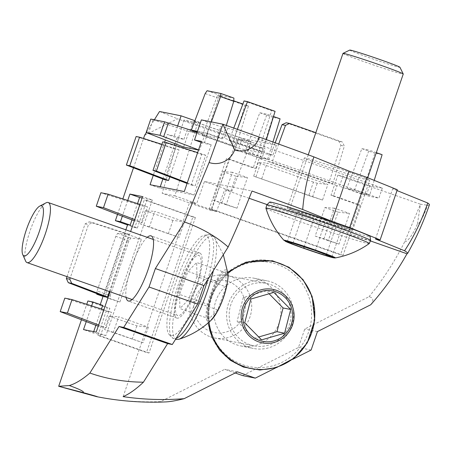 <?xml version="1.0" encoding="UTF-8"?>
<svg xmlns="http://www.w3.org/2000/svg" width="452" height="452" viewBox="0 0 452 452"><rect width="100%" height="100%" fill="white"/><g stroke="black" fill="none" stroke-linecap="round" stroke-linejoin="round"><path stroke-width="0.34" stroke-dasharray="2.26 1.69" d="M370.725 304.767A118.978 17.526 -25 0 0 372.075 302.625A118.966 17.521 -25 0 0 369.001 296.715L304.755 329.045L298.439 347.503L242.622 375.595M144.606 135.334L177.495 118.786L260.103 147.827L253.233 167.907L226.503 158.511L209.321 208.7L340.525 254.832L357.713 204.643L330.983 195.241L337.859 175.167L420.467 204.214L404.715 241.718A291.947 283.15 -78.7 0 1 369.001 296.715M404.715 241.718A20.363 4.859 -66.5 0 0 417.439 223.983A20.363 3.526 -70.8 0 0 427.575 205.242A291.907 9.65 -161.1 0 0 428.739 205.18A291.947 9.65 -161.1 0 0 429.4 204.807M236.26 344.695A34.505 33.465 101.3 0 0 240.65 345.904A34.505 33.465 101.3 0 0 280.24 318.649A34.505 33.465 101.3 0 0 254.21 278.24A34.505 33.465 101.3 0 0 215.158 303.213A34.505 33.465 101.3 0 0 236.26 344.695M248.939 347.238A34.505 33.465 -78.7 0 1 227.836 305.75A34.505 33.465 -78.7 0 1 266.889 280.782A34.505 33.465 -78.7 0 1 292.919 321.191A34.505 33.465 -78.7 0 1 253.329 348.441A34.505 33.465 -78.7 0 1 248.939 347.238M180.032 283.873A34.505 8.328 -70.6 0 0 176.834 318.072A34.505 8.328 -70.6 0 0 196.134 288.286A34.505 8.328 -70.6 0 0 199.722 252.973A34.505 8.328 -70.6 0 0 180.032 283.873M147.222 237.328A34.505 8.328 -70.6 0 0 131.436 266.787A34.505 8.328 -70.6 0 0 126.097 297.422M328.079 220.966A34.505 1.141 18.9 0 1 352.475 230.486A34.505 1.141 18.9 0 1 319.468 220.39A34.505 1.141 18.9 0 1 287.195 208.135A34.505 1.141 18.9 0 1 328.079 220.966M345.26 170.771A34.505 1.141 18.9 0 1 369.663 180.297A34.505 1.141 18.9 0 1 336.65 170.201A34.505 1.141 18.9 0 1 304.377 157.946A34.505 1.141 18.9 0 1 345.26 170.771M87.897 300.97L107.333 307.801L97.881 335.407L146.476 352.492L192.874 216.977L144.278 199.891L134.826 227.497L127.526 224.927M117.543 214.372L122.837 198.908M133.493 167.782L143.533 138.47M235.187 372.979L224.751 369.312L160.505 401.642A291.947 283.15 -78.7 0 1 96.801 396.686M81.456 319.773L86.75 304.309M134.826 227.497L137.363 228.006L127.645 224.587M137.363 228.006L146.815 200.4L144.278 199.891M146.815 200.4L195.411 217.485L192.874 216.977M195.411 217.485L149.013 353.001L146.476 352.492M149.013 353.001L100.417 335.915L97.881 335.407M100.417 335.915L109.87 308.309L107.333 307.801M102.683 305.399L100.152 304.891L109.87 308.309M127.724 200.473L122.334 216.209M110.017 291.766L130.645 231.503M91.632 305.874L86.247 321.609M177.636 125.922L174.218 135.905L167.24 134.51L165.347 140.041M164.607 142.216L153.256 175.359M146.312 132.611L154.352 119.78M160.505 401.642A118.966 17.521 -25 0 0 165.613 401.918M237.43 371.849L224.751 369.312M311.117 350.04L298.439 347.503M275.85 367.792L292.495 359.413M317.434 331.587L304.755 329.045M417.439 223.983L420.467 204.214L427.575 205.242M201.377 119.899L220.813 126.729L227.791 128.125L276.381 145.216L242.148 138.352L193.552 121.266L200.53 122.667L194.919 120.695M397.031 190.563L392.658 188.789L397.319 189.727M260.103 147.827L265.177 148.844L238.447 139.448L251.131 141.99L382.335 188.122L369.657 185.58L342.932 176.184L337.859 175.167M159.533 111.508L177.495 118.786M237.289 138.849L183.834 120.051L197.778 122.848L251.233 141.645L237.289 138.849L210.734 210.395L162.166 193.315L174.839 195.857L197.778 122.848M330.983 195.241L333.519 195.75L336.955 185.715L339.492 186.218L342.932 176.184M333.519 195.75L360.25 205.146L357.713 204.643M360.25 205.146L343.062 255.34L340.525 254.832M343.062 255.34L211.858 209.208L209.321 208.7M211.858 209.208L229.04 159.019L226.503 158.511M229.04 159.019L255.77 168.415L253.233 167.907M255.77 168.415L259.205 158.375L261.742 158.884L265.177 148.844M125.854 229.819L103.18 296.049M100.265 304.552L100.152 304.891M148.341 327.169L143.007 342.752L113.345 332.322L118.678 316.733L148.341 327.169L136.82 325.83L109.192 316.112L118.678 316.733M104.841 296.715L126.334 233.95L141.419 239.255L119.933 302.021L103.129 296.184M184.433 221.762L179.094 237.345L149.431 226.915L154.765 211.333L184.433 221.762L172.907 220.423L145.278 210.711L154.765 211.333M131.961 219.898L137.532 203.62M142.12 197.987L152.313 200.033L142.595 196.614M152.313 200.033L105.915 335.548L96.197 332.13M105.915 335.548L93.236 333.005L83.513 329.587M93.236 333.005L93.705 331.632M95.875 325.299L101.446 309.021M197.467 131.312L207.66 133.351L217.378 136.77L220.813 126.729M207.66 133.351L204.219 143.391L211.197 144.787L201.479 141.369M201.157 142.312L204.219 143.391M211.197 144.787L194.01 194.976L184.292 191.563M194.01 194.976L159.776 188.117L150.058 184.698M159.776 188.117L160.251 186.744M162.884 179.048L174.472 145.194M174.975 143.73L176.964 137.928L167.24 134.51M176.964 137.928L183.936 139.323L174.218 135.905M183.936 139.323L187.371 129.283L197.089 132.702L200.53 122.667M123.136 396.636L189.727 202.14L196.693 203.541L204.451 181.495L251.996 191.021M370.623 241.001L267.081 204.598M249.114 198.281L224.746 189.716L216.44 211.536L189.727 202.14M204.451 181.495L231.91 191.151L224.746 189.716M375.471 238.984L392.658 188.789M193.552 121.266L190.117 131.306L197.089 132.702M242.148 138.352L238.712 148.392L190.117 131.306M276.381 145.216L272.946 155.251L238.712 148.392M227.791 128.125L224.35 138.165L272.946 155.251M217.378 136.77L224.35 138.165M369.657 185.58L366.222 195.62L339.492 186.218M382.335 188.122L378.9 198.157L366.222 195.62M251.131 141.99L247.69 152.03L378.9 198.157M238.447 139.448L235.012 149.488L247.69 152.03M261.742 158.884L235.012 149.488M183.834 120.051L162.166 193.315M251.233 141.645L231.91 191.151M216.44 211.536L210.734 210.395M174.839 195.857L196.693 203.541M336.955 185.715L259.205 158.375M339.034 244.097L323.943 238.792L334.435 208.152L349.52 213.457L339.034 244.097L328.231 240.65L338 212.112L349.52 213.457M236.984 208.214L221.892 202.908L232.384 172.268L247.47 177.574L236.984 208.214L226.181 204.773L235.95 176.235L247.47 177.574M261.764 178.687L267.098 163.104L327.869 184.472L322.53 200.055L253.674 176.173L308.812 195.586L313.428 182.105L317.231 183.235L327.869 184.472M106.186 327.836L111.52 312.253L103.779 310.705L98.446 326.287L106.186 327.836L98.649 324.965M142.273 222.435L147.606 206.852L139.866 205.298L134.532 220.887L142.273 222.435L134.736 219.565M109.395 291.551L129.018 234.238L125.085 233.447L103.593 296.213M113.345 332.322L104.576 329.593L143.007 342.752M126.334 233.95L117.576 233.379L115.814 236.339L97.107 290.975L110.158 295.568L109.96 298.845L119.933 302.021M96.818 293.614L97.107 290.975M110.158 295.568L128.865 240.927L130.786 238.023L141.419 239.255M149.431 226.915L140.662 224.192L179.094 237.345M187.371 129.283L189.354 129.684M191.241 185.049L195.179 185.84L205.671 155.2L201.733 154.409L191.241 185.049L187.071 183.45M198.507 150.036L199.513 150.233L204.846 134.651L188.992 131.475L183.653 147.058M169.811 176.834L179.043 149.861L175.105 149.075L164.618 179.715M191.275 130.323L207.135 133.504L222.22 138.804L206.366 135.628L191.365 130.086M235.995 146.561L232.057 145.776L202.389 135.34L206.327 136.131L235.995 146.561L248.459 106L242.877 104.033M262.618 151.9L258.68 151.109L229.017 140.679L232.955 141.47L262.618 151.9L266.386 139.64M354.56 189.936L369.651 195.241L361.911 193.693L346.82 188.388L354.56 189.936L369.064 150.087L361.854 148.646L346.82 188.388M252.51 154.059L267.601 159.364L259.86 157.81L244.769 152.505L252.51 154.059L267.013 114.209L259.804 112.763L244.769 152.505M268.138 161.449L272.076 162.24L332.841 183.602L328.903 182.817L268.138 161.449L275.189 142.804M334.435 208.152L324.948 207.524L315.18 236.063L323.943 238.792M232.384 172.268L222.898 171.647L213.129 200.185L221.892 202.908M313.428 182.105L260.533 163.505L258.346 162.534L267.098 163.104M322.53 200.055L308.812 195.586M103.841 309.789L111.52 312.253M103.779 310.705L64.811 298.139M139.928 204.389L147.606 206.852M139.866 205.298L100.898 192.738M67.02 276.652L85.083 223.893L89.112 221.853L125.085 233.447M129.018 234.238L92.558 222.542L88.485 224.576L70.269 277.794M132.204 339.305L136.82 325.83M104.576 329.593L109.192 316.112M130.786 238.023L117.576 233.379M103.05 296.416L109.96 298.845M128.865 240.927L115.814 236.339M168.297 233.904L172.907 220.423M140.662 224.192L145.278 210.711M187.281 182.828L195.179 185.84M205.671 155.2L197.626 152.618M162.76 141.843L201.733 154.409M188.992 131.475L150.782 119.062M197.168 132.187L204.846 134.651M199.513 150.233L198.564 149.878M179.043 149.861L161.901 144.363M136.137 136.51L175.105 149.075M207.135 133.504L211.355 121.893M206.366 135.628L218.384 98.203L220.141 95.327L233.904 98.084M226.333 125.419L222.22 138.804M202.389 135.34L217.423 95.598L245.052 105.316L232.057 145.776M233.769 100.836L220.825 96.282L206.327 136.131M229.017 140.679L233.786 128.063M244.046 100.937L271.675 110.65L258.68 151.109M237.368 129.334L232.955 141.47M361.911 193.693L374.906 153.234L382.115 154.68M374.216 180.371L369.651 195.241M259.86 157.81L272.855 117.35L280.065 118.797M272.935 141.99L267.601 159.364M332.841 183.602L344.373 146.081L342.311 141.984L315.835 132.679M278.686 144.064L272.076 162.24M286.167 122.763L338.904 141.306L340.927 145.391L328.903 182.817M315.18 236.063L328.231 240.65M338 212.112L324.948 207.524M213.129 200.185L226.181 204.773M235.95 176.235L222.898 171.647M258.346 162.534L253.674 176.173M260.533 163.505L255.917 176.986M312.564 196.88L317.231 183.235M89.112 221.853L92.558 222.542M85.083 223.893L88.485 224.576M148.352 133.521L153.019 119.876M205.18 93.564L218.384 98.203M207.089 90.739L220.141 95.327M217.423 95.598L220.825 96.282M248.459 106L245.052 105.316M275.082 111.333L271.675 110.65M376.324 152.64L369.064 150.087M361.854 148.646L374.906 153.234M273.5 116.492L267.013 114.209M259.804 112.763L272.855 117.35M340.927 145.391L344.373 146.081M338.904 141.306L342.311 141.984M342.978 53.404A31.849 1.051 -161.1 0 0 365.498 62.195A31.849 1.051 -161.1 0 0 403.24 74.038M312.225 217.785A31.849 1.051 18.9 0 1 289.704 208.993A31.849 1.051 18.9 0 1 320.174 218.316A31.849 1.051 18.9 0 1 349.967 229.627A31.849 1.051 18.9 0 1 312.225 217.785M349.741 50.082A26.538 0.876 -161.1 0 0 368.487 57.427A26.538 0.876 -161.1 0 0 399.93 67.263M269.635 202.095A53.082 1.757 -161.1 0 0 307.157 216.774A53.082 1.757 -161.1 0 0 370.058 236.475M293.015 243.182L303.326 213.067L297.467 211.892L287.156 242.006M315.383 250.6L325.689 220.486L303.326 213.067M331.892 256.849L342.204 226.734L325.689 220.486M326.35 254.753L336.344 225.559L342.204 226.734M304.139 246.871L313.976 218.141L336.344 225.559M297.467 211.892L313.976 218.141M210.491 336.853A31.849 30.889 101.3 0 0 214.542 337.966A31.849 30.889 101.3 0 0 251.092 312.807A31.849 30.889 101.3 0 0 227.062 275.511A31.849 30.889 101.3 0 0 191.01 298.557A31.849 30.889 101.3 0 0 210.491 336.853M249.798 344.729A31.849 30.889 -78.7 0 1 230.317 306.433A31.849 30.889 -78.7 0 1 266.364 283.387A31.849 30.889 -78.7 0 1 290.393 320.683A31.849 30.889 -78.7 0 1 253.849 345.842A31.849 30.889 -78.7 0 1 249.798 344.729M210.943 331.576A26.538 25.741 101.3 0 0 244.871 301.331A26.538 25.741 101.3 0 0 202.79 286.534A26.538 25.741 101.3 0 0 210.943 331.576M242.922 364.804A53.082 51.483 101.3 0 0 310.784 304.315A53.082 51.483 101.3 0 0 226.616 274.72A53.082 51.483 101.3 0 0 242.922 364.804M273.839 292.399L266.234 290.873L243.244 297.529L250.854 299.054M269.093 293.772L266.234 290.873M261.589 339.876L253.984 338.35L258.73 336.977M244.73 322.79L237.119 321.27L253.984 338.35M243.244 297.529L237.119 321.27M25.594 261.024A31.849 7.69 109.4 0 1 30.38 230.006A31.849 7.69 109.4 0 1 46.059 202.824M195.885 287.048A31.849 7.69 -70.6 0 0 198.84 255.476A31.849 7.69 -70.6 0 0 181.026 282.975A31.849 7.69 -70.6 0 0 177.709 315.569A31.849 7.69 -70.6 0 0 195.885 287.048M200.954 288.065A53.082 12.814 109.4 0 1 169.302 334.683A53.082 12.814 109.4 0 1 176.19 281.274A53.082 12.814 109.4 0 1 204.242 235.306A53.082 12.814 109.4 0 1 200.954 288.065M217.113 281.652L225.814 272.759L226.13 286.879L217.751 309.897L209.056 318.79L208.734 304.671L217.113 281.652L187.959 271.403L196.654 262.51L196.97 276.63L226.13 286.879M225.814 272.759L196.654 262.51M208.734 304.671L179.58 294.421L187.959 271.403M209.056 318.79L179.896 308.541L179.58 294.421M217.751 309.897L188.597 299.642L179.896 308.541M196.97 276.63L188.597 299.642M369.261 243.56A54.63 1.808 18.9 0 1 304.558 223.215A54.63 1.808 18.9 0 1 265.923 208.18M370.595 240.475A54.89 1.814 18.9 0 1 305.552 220.101A54.89 1.814 18.9 0 1 266.753 204.925M335.401 257.911A27.278 0.904 18.9 0 1 303.139 247.736A27.278 0.904 18.9 0 1 283.879 240.266M209.09 322.129A54.63 52.98 -78.7 0 1 227.898 273.353M243.204 366.685A54.89 53.234 -78.7 0 1 226.339 273.533A54.89 53.234 -78.7 0 1 313.372 304.134A54.89 53.234 -78.7 0 1 243.204 366.685M207.813 279.472A54.89 13.249 -70.6 0 0 208.095 234.763A54.89 13.249 -70.6 0 0 179.088 282.291A54.89 13.249 -70.6 0 0 171.963 337.52A54.89 13.249 -70.6 0 0 176.173 338.328M213.35 270.629A54.63 13.187 -70.6 0 0 214.632 237.808A54.63 13.187 -70.6 0 0 182.145 283.37A54.63 13.187 -70.6 0 0 178.969 339.232M227.921 273.528L227.915 273.511A27.278 6.582 -70.6 0 0 210.847 293.461A27.278 6.582 -70.6 0 0 211.677 319.7M217.768 310.586A25.713 6.204 -70.6 0 0 226.22 271.635A25.713 6.204 -70.6 0 0 208.31 305.106A25.713 6.204 -70.6 0 0 217.768 310.586M240.65 345.904L253.329 348.441M254.21 278.24L266.889 280.782M199.722 252.973L151.126 235.887M176.834 318.072L128.238 300.987M352.475 230.486L369.663 180.297M287.195 208.135L304.377 157.946M308.253 154.821L289.704 208.993M367.73 177.743L349.967 229.627M227.746 272.172L212.903 291.489L208.242 306.908L208.101 323.005M214.542 337.966L253.849 345.842M227.062 275.511L266.364 283.387M204.242 235.306L208.095 234.763C210.225 234.192 212.406 235.209 214.632 237.808L223.322 254.725M169.302 334.683L171.963 337.52L175.449 339.48M132.137 299.546L177.709 315.569M153.268 239.453L198.84 255.476"/><path stroke-width="0.68" d="M407.585 253.476A291.947 291.947 0 0 0 429.4 204.807A291.947 9.65 -161.1 0 0 427.733 202.999A118.966 61.286 -72.2 0 1 404.568 250.764A287.077 9.492 18.9 0 1 407.585 253.476A287.077 9.492 18.9 0 1 406.981 253.787A287.077 278.426 -78.7 0 1 370.725 304.767L317.434 331.587L311.117 350.04L292.495 359.413M126.097 297.422A34.505 8.328 -70.6 0 0 128.238 300.987A34.505 8.328 -70.6 0 0 147.538 271.2A34.505 8.328 -70.6 0 0 151.126 235.887A34.505 8.328 -70.6 0 0 147.222 237.328M127.526 224.927L115.39 220.661L117.543 214.372M122.837 198.908L133.493 167.782M143.533 138.47L144.606 135.334L146.312 132.611M96.858 396.698A20.363 0.328 15 0 1 96.801 396.686L58.681 386.291L82.654 392.477A20.363 0.328 15 0 1 96.858 396.698A291.947 291.947 0 0 0 165.613 401.918A118.966 17.521 -25 0 0 184.139 398.675L237.43 371.849L255.301 378.132L242.622 375.595L235.187 372.979M153.256 175.359L150.058 184.698L184.292 191.563L201.479 141.369L194.501 139.973L201.377 119.899L222.932 124.215L209.101 162.5L184.523 222.005L155.358 268.544L149.036 286.997L123.695 327.434L119.034 326.497L89.869 373.036C82.383 379.51 75.529 383.68 69.309 385.55L58.681 386.291L81.456 319.773M86.75 304.309L87.897 300.97L92.965 301.987L91.632 305.874M125.854 229.819L127.645 224.587L130.182 225.096L131.961 219.898M122.334 216.209L120.464 221.678L130.182 225.096M120.464 221.678L115.39 220.661M101.446 309.021L102.683 305.399L92.965 301.987M130.645 231.503L142.595 196.614L129.916 194.072L127.724 200.473M86.247 321.609L83.513 329.587L96.197 332.13L110.017 291.766M165.347 140.041L164.607 142.216M154.352 119.78L159.533 111.508L181.088 115.831L177.636 125.922M184.139 398.675A287.077 278.426 -78.7 0 1 123.136 396.636A287.077 69.292 -70.6 0 0 143.437 382.189A118.966 84.366 4.9 0 1 89.869 373.036M69.309 385.55A20.363 2.051 17.9 0 1 82.654 392.477M255.301 378.132L275.85 367.792M194.919 120.695L181.088 115.831M404.568 250.764L375.471 238.984L380.132 239.916L397.319 189.727L366.843 177.382L348.972 171.099L313.897 156.895A291.947 9.65 -161.1 0 0 259.448 137.159L222.932 124.215L234.644 149.957A20.363 19.752 -62.2 0 1 209.101 162.5M427.733 202.999L397.031 190.563M103.18 296.049L100.265 304.552M137.532 203.62L139.634 197.49L129.916 194.072M139.634 197.49L142.12 197.987M93.705 331.632L95.875 325.299M119.034 326.497L167.63 343.582L143.437 382.189M123.695 327.434L172.291 344.52L167.63 343.582M149.036 286.997L197.631 304.089L172.291 344.52M155.358 268.544L203.954 285.63L197.631 304.089M184.523 222.005A118.966 84.366 4.9 0 1 228.147 247.024L203.954 285.63M259.448 137.159A20.363 19.363 -76.9 0 1 234.644 149.957M228.147 247.024A287.077 69.292 -70.6 0 0 251.996 191.021L302.693 209.508A118.966 61.286 -72.2 0 1 313.897 156.895M194.501 139.973L201.157 142.312M160.251 186.744L162.884 179.048M174.472 145.194L174.975 143.73M406.981 253.787L370.623 241.001M267.081 204.598L249.114 198.281M380.132 239.916L349.656 227.576L331.791 221.294L302.693 209.508M348.972 171.099L331.791 221.294M366.843 177.382L349.656 227.576M70.269 277.794L69.777 279.212L66.376 278.534L68.292 282.675L103.593 296.213L107.531 296.998L109.395 291.551M103.129 296.184L96.751 294.201L96.818 293.614M189.354 129.684L197.467 131.312M146.165 132.543L150.782 119.062L164.584 121.831L159.968 135.312L146.165 132.543L183.653 147.058L198.507 150.036M161.901 144.363L139.544 137.193L129.769 165.731L126.368 165.048L164.618 179.715L168.551 180.501L169.811 176.834M98.649 324.965L67.404 313.066L60.195 311.62L64.811 298.139L72.021 299.586L103.841 309.789M60.195 311.62L98.225 326.203M134.736 219.565L103.491 207.66L96.282 206.219L100.898 192.738L108.107 194.179L139.928 204.389M96.282 206.219L134.312 220.802M66.376 278.534L67.02 276.652M107.531 296.998L71.738 283.364L69.777 279.212M96.751 294.201L103.05 296.416M197.626 152.618L166.166 142.527L156.398 171.065L187.281 182.828M187.071 183.45L152.991 170.381L162.76 141.843L166.166 142.527M197.168 132.187L164.584 121.831M198.564 149.878L159.968 135.312M129.769 165.731L168.551 180.501M126.368 165.048L136.137 136.51L139.544 137.193M226.333 125.419L233.752 101.282L233.904 98.084L220.853 93.496L207.089 90.739L205.18 93.564L191.365 130.086M211.355 121.893L220.548 96.638L220.853 93.496M242.877 104.033L233.769 100.836M233.786 128.063L244.046 100.937L247.453 101.621L237.368 129.334M266.386 139.64L275.082 111.333L247.453 101.621M376.324 152.64L382.115 154.68L374.216 180.371M273.5 116.492L280.065 118.797L272.935 141.99M315.835 132.679L289.568 123.441L286.167 122.763L282.042 124.69L275.189 142.804M278.686 144.064L285.489 125.379L289.568 123.441M72.021 299.586L67.404 313.066M108.107 194.179L103.491 207.66M71.738 283.364L68.292 282.675M156.398 171.065L152.991 170.381M168.387 122.955L163.714 136.6M233.752 101.282L220.548 96.638M285.489 125.379L282.042 124.69M367.73 177.743L403.24 74.038A31.849 1.051 -161.1 0 0 403.235 73.998A31.849 1.051 -161.1 0 0 373.448 62.721A31.849 1.051 -161.1 0 0 343 53.376A31.849 1.051 -161.1 0 0 342.978 53.404L308.253 154.821M403.235 73.998L399.93 67.263A26.538 0.876 -161.1 0 0 375.109 57.867A26.538 0.876 -161.1 0 0 349.741 50.082L343 53.376M370.595 240.475L370.058 236.475A53.082 1.757 -161.1 0 0 320.406 217.649A53.082 1.757 -161.1 0 0 269.635 202.095L266.753 204.925A54.89 1.814 18.9 0 1 331.774 225.356A54.89 1.814 18.9 0 1 370.595 240.475L369.261 243.56A54.63 1.808 18.9 0 0 318.191 224.119A54.63 1.808 18.9 0 0 265.923 208.18L266.753 204.925M315.383 250.6L293.015 243.182L287.156 242.006L303.671 248.255L326.033 255.674L331.892 256.849L315.383 250.6M326.033 255.674L326.35 254.753M303.671 248.255L304.139 246.871M290.704 309.484L273.839 292.399L250.854 299.054L244.73 322.79L261.589 339.876L284.579 333.22L290.704 309.484L283.093 307.959L269.093 293.772M284.579 333.22L276.969 331.695L283.093 307.959M258.73 336.977L276.969 331.695M39.793 206.067L46.059 202.824A31.849 7.69 109.4 0 1 48.194 202.513A31.849 7.69 109.4 0 1 45.24 234.079A31.849 7.69 109.4 0 1 27.063 262.601A31.849 7.69 109.4 0 1 25.594 261.024L22.741 254.572A26.538 6.407 109.4 0 1 26.73 228.723A26.538 6.407 109.4 0 1 39.793 206.067A26.538 6.407 109.4 0 1 39.109 232.119A26.538 6.407 109.4 0 1 22.741 254.572M265.923 208.18C269.561 220.186 275.55 230.887 283.879 240.266A27.278 0.904 18.9 0 1 309.953 248.188A27.278 0.904 18.9 0 1 335.401 257.911C347.735 255.6 359.018 250.815 369.261 243.56M303.382 248.199A25.713 0.847 18.9 0 1 292.207 242.877A25.713 0.847 18.9 0 1 332.983 257.211A25.713 0.847 18.9 0 1 303.382 248.199M227.898 273.353A54.63 52.98 -78.7 0 1 313.982 304.75A54.63 52.98 -78.7 0 1 244.069 366.6A54.63 52.98 -78.7 0 1 210.536 329.774A54.63 52.98 -78.7 0 1 209.09 322.129M242.046 323.525A27.278 26.453 -78.7 0 1 265.968 288.947A27.278 26.453 -78.7 0 1 293.851 319.57A27.278 26.453 -78.7 0 1 258.787 341.91A27.278 26.453 -78.7 0 1 242.046 323.525M243.605 323.118A25.713 24.939 -78.7 0 1 274.138 291.241A25.713 24.939 -78.7 0 1 285.398 334.051A25.713 24.939 -78.7 0 1 243.605 323.118M175.449 339.48L178.969 339.232A54.63 13.187 -70.6 0 0 195.292 319.202A54.63 13.187 -70.6 0 0 207.632 290.359A54.63 13.187 -70.6 0 0 213.35 270.629M176.173 338.328A54.89 13.249 -70.6 0 0 204.694 289.314A54.89 13.249 -70.6 0 0 207.813 279.472M178.969 339.232C191.49 335.243 202.394 328.728 211.677 319.7A27.278 6.582 -70.6 0 0 217.412 311.355A27.278 6.582 -70.6 0 0 223.57 296.947A27.278 6.582 -70.6 0 0 227.915 273.511L223.322 254.725M283.879 240.266L289.839 243.227L303.354 248.188L326.271 255.809L334.209 257.934L335.401 257.911M208.101 323.005L212.056 337.435L219.678 350.187L230.39 360.312L243.408 367.064L259.883 370.013L276.494 367.595L294.111 358.165L307.281 342.87L314.722 320.146L312.134 296.422L303.089 279.703L288.964 267.251L272.432 260.764L246.074 262.132L227.746 272.172M211.677 319.7L217.661 311.061C221.729 303.252 224.774 294.885 226.785 285.946C228.006 279.585 228.379 275.443 227.915 273.511M27.063 262.601L132.137 299.546M48.194 202.513L153.268 239.453"/></g></svg>
